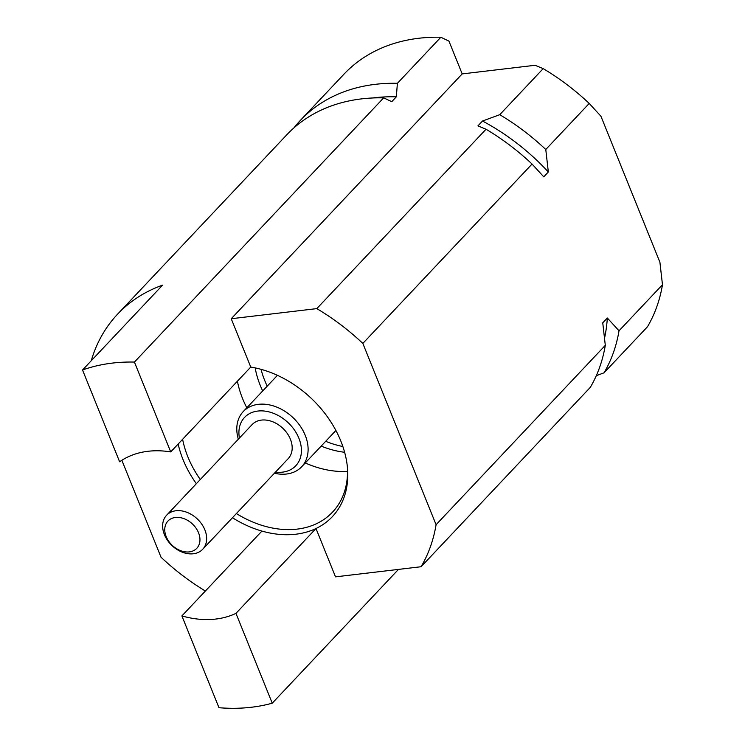 <?xml version="1.0" encoding="UTF-8"?>
<svg xmlns="http://www.w3.org/2000/svg" width="745" height="745" viewBox="0 0 745 745"><rect width="100%" height="100%" fill="white"/><g stroke="black" fill="none" stroke-linecap="round" stroke-linejoin="round"><path stroke-width="1.12" d="M238.335 439.196A40.183 29.772 43.3 0 1 243.224 411.603A40.183 29.772 43.3 0 1 276.088 406.844A40.183 29.772 43.3 0 1 305.217 435.303A40.183 29.772 43.3 0 1 301.688 466.752A40.183 29.772 43.3 0 1 274.43 473.233M275.501 472.097A35.22 26.094 -136.7 0 0 298.885 438.209A35.22 26.094 -136.7 0 0 261.15 410.868A35.22 26.094 -136.7 0 0 239.415 438.06M164.422 534.649A24.809 18.374 43.3 0 1 166.601 515.242A24.809 18.374 43.3 0 1 186.883 512.299A24.809 18.374 43.3 0 1 204.866 529.872A24.809 18.374 43.3 0 1 202.687 549.279A24.809 18.374 43.3 0 1 182.404 552.222A24.809 18.374 43.3 0 1 164.422 534.649M166.601 515.242L252.127 424.576A24.809 18.374 43.3 0 1 272.409 421.642A24.809 18.374 43.3 0 1 290.392 439.205A24.809 18.374 43.3 0 1 288.213 458.622L202.687 549.279M198.533 532.768A19.845 14.704 -136.7 0 0 175.401 517.477A19.845 14.704 -136.7 0 0 166.182 536.596A19.845 14.704 -136.7 0 0 189.314 551.896A19.845 14.704 -136.7 0 0 198.533 532.768M236.389 513.556A93.768 69.462 -136.7 0 0 297.162 529.118A93.768 69.462 -136.7 0 0 332.512 512.15A93.768 69.462 -136.7 0 0 347.366 466.77M232.449 517.738A96.738 71.669 -136.7 0 0 261.923 531.083A96.738 71.669 -136.7 0 0 295.83 534.212A96.738 71.669 -136.7 0 0 315.992 528.522A96.738 71.669 -136.7 0 0 347.505 468.326A96.738 71.669 -136.7 0 0 250.758 367.062L170.717 451.908A96.738 71.669 -136.7 0 0 148.004 451.284A96.738 71.669 -136.7 0 0 119.619 461.779L82.527 369.995A198.44 147.007 -136.7 0 1 112.374 363.094A198.44 147.007 -136.7 0 1 134.426 362.07L383.675 97.856A198.44 147.007 -136.7 0 0 361.623 98.871A198.44 147.007 -136.7 0 0 286.797 134.78L117.589 314.157A198.44 147.007 43.3 0 1 162.568 285.149L82.527 369.995M596.298 375.685L604.037 372.807L647.48 326.757A198.44 147.007 -136.7 0 0 662.473 284.739L659.912 262.249L600.926 116.229L589.221 103.443A198.44 147.007 -136.7 0 0 543.189 68.633L535.087 65.29L462.189 73.904L448.928 41.087L440.844 37.25L397.392 83.31L396.331 96.841L391.758 101.683L383.675 97.856M396.331 96.841A188.522 139.66 -136.7 0 0 374.251 97.772A188.522 139.66 -136.7 0 0 372.677 97.968M440.844 37.25A198.44 147.007 -136.7 0 0 418.792 38.265A198.44 147.007 -136.7 0 0 343.966 74.174L300.524 120.234A198.44 147.007 -136.7 0 0 293.996 127.823M397.392 83.31A198.44 147.007 -136.7 0 0 375.35 84.325A198.44 147.007 -136.7 0 0 300.524 120.234M486.029 129.239L477.927 125.886L482.499 121.035L499.746 114.693A198.44 147.007 -136.7 0 1 545.778 149.494L548.329 171.983L543.757 176.835L532.051 164.04A198.44 147.007 -136.7 0 0 486.029 129.239L316.811 308.616A198.44 147.007 43.3 0 1 362.843 343.417L436.086 524.713A198.44 147.007 43.3 0 1 421.102 566.731L335.52 576.854L315.992 528.522L235.96 613.368L272.251 703.196L398.454 569.413M548.329 171.983A188.522 139.66 -136.7 0 0 482.499 121.035M543.189 68.633L499.746 114.693M589.221 103.443L545.778 149.494M421.102 566.731L590.31 387.353A198.44 147.007 -136.7 0 0 605.303 345.335L602.752 322.846L607.324 318.003L619.021 330.789A198.44 147.007 -136.7 0 1 604.037 372.807M604.568 338.044A188.522 139.66 -136.7 0 0 607.324 318.003M662.473 284.739L619.021 330.789M170.717 451.908L134.426 362.07M250.758 367.062L231.229 318.73L316.811 308.616M462.189 73.904L231.229 318.73M532.051 164.04L362.843 343.417M605.303 345.335L436.086 524.713M261.923 531.083L181.892 615.919L218.974 707.713A198.44 147.007 -136.7 0 0 272.251 703.196M181.892 615.919A96.738 71.669 -136.7 0 0 235.96 613.368M205.378 591.027A198.44 147.007 43.3 0 1 161.032 557.232L121.854 460.28M91.244 360.748A198.44 147.007 43.3 0 1 117.589 314.157M178.157 444.02A96.738 71.669 -136.7 0 0 196.354 483.691M182.618 439.299A93.768 69.462 -136.7 0 0 200.303 479.51M237.404 381.216A93.768 69.462 -136.7 0 0 246.809 407.804M305.264 462.952A93.768 69.462 -136.7 0 0 347.524 471.417M255.162 367.89A86.82 64.312 -136.7 0 0 262.696 390.957M321.16 446.106A86.82 64.312 -136.7 0 0 344.628 452.28M261.039 369.315A86.82 64.312 -136.7 0 0 267.213 386.171M325.677 441.319A86.82 64.312 -136.7 0 0 342.858 446.506M243.224 411.603L277.438 375.331M301.688 466.752L335.902 430.48"/></g></svg>
